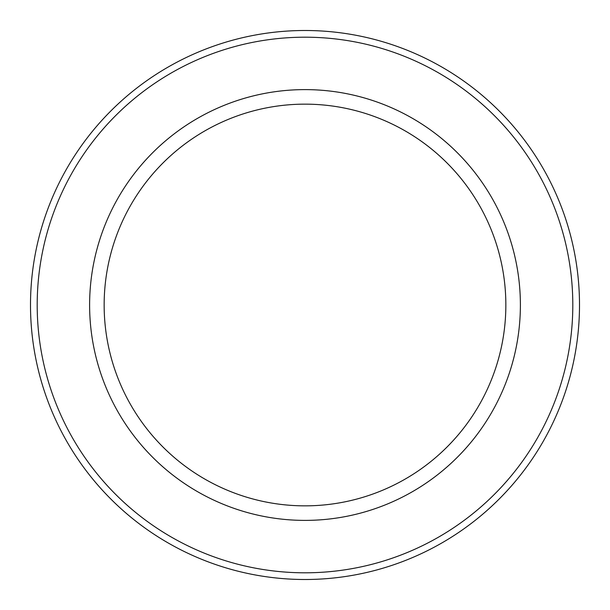 <?xml version="1.0" encoding="UTF-8"?>
<svg xmlns="http://www.w3.org/2000/svg" width="610" height="610" viewBox="0 0 610 610"><rect width="100%" height="100%" fill="white"/><g stroke="black" fill="none" stroke-linecap="round" stroke-linejoin="round"><path stroke-width="0.91" d="M305 505.85A200.85 200.85 0 0 1 104.15 305A200.85 200.85 0 0 1 305 104.15A200.85 200.85 0 0 1 505.85 305A200.85 200.85 0 0 1 305 505.85M305 30.5A274.5 274.5 0 0 1 579.5 305A274.5 274.5 0 0 1 305 579.5A274.5 274.5 0 0 1 30.5 305A274.5 274.5 0 0 1 305 30.5A274.5 274.5 0 0 1 579.5 305A274.5 274.5 0 0 1 305 579.5A274.5 274.5 0 0 1 30.5 305A274.5 274.5 0 0 1 305 30.5A274.5 274.5 0 0 1 579.5 305A274.5 274.5 0 0 1 305 579.5M305 520.391A215.391 215.391 0 0 1 89.609 305A215.391 215.391 0 0 1 305 89.609A215.391 215.391 0 0 1 520.391 305A215.391 215.391 0 0 1 305 520.391M305 572.805A267.805 267.805 0 0 0 572.805 305A267.805 267.805 0 0 0 305 37.195A267.805 267.805 0 0 0 37.195 305A267.805 267.805 0 0 0 305 572.805"/></g></svg>
